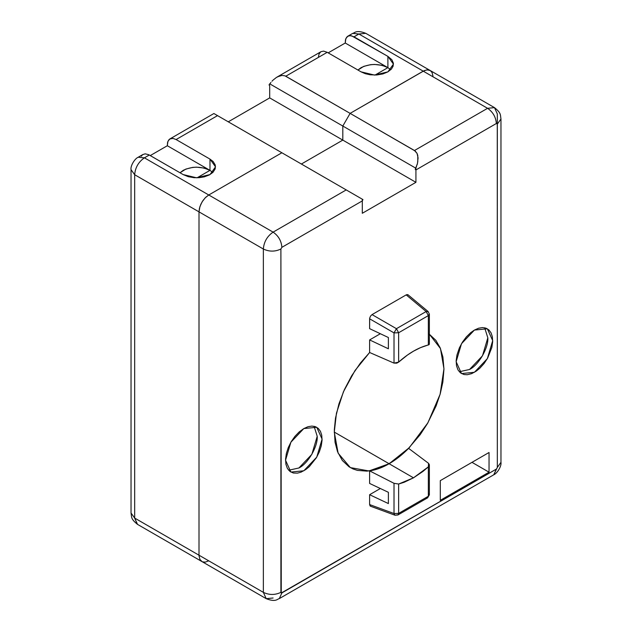 <?xml version="1.0" encoding="UTF-8"?>
<svg xmlns="http://www.w3.org/2000/svg" width="632" height="632" viewBox="0 0 632 632"><rect width="100%" height="100%" fill="white"/><g stroke="black" fill="none" stroke-linecap="round" stroke-linejoin="round"><path stroke-width="0.95" d="M395.071 515.254L394.013 513.532L398.634 513.397L398.634 484.033L394.013 483.306L369.617 470.872L369.617 483.448L369.617 470.872L379.714 468.241L389.115 463.746L398.523 457.378L408.612 448.357C402.331 454.724 395.837 459.859 389.115 463.746L413.486 477.824L428.346 466.874L428.575 463.351L408.612 448.357L428.575 463.351L429.349 464.718L428.346 466.874L422.895 471.456L413.486 477.824L389.115 463.746C382.4 467.617 375.898 469.987 369.617 470.872L394.013 483.306L398.634 484.033L413.486 477.824L404.085 482.311L398.634 484.033L398.634 513.397L428.346 496.246L428.346 466.874L428.346 496.246L429.357 494.84L429.357 464.876M428.575 493.584L429.326 494.595L427.619 497.834L428.346 496.246L398.634 513.397L394.013 513.532L394.013 483.306L394.013 513.532L369.617 504.573L370.542 506.24M429.349 464.718L429.31 465.302M396.438 514.93L397.923 514.977L398.634 513.397L397.907 514.985M370.139 506.003L369.617 504.573L394.013 513.532L394.826 515.143M429.357 494.84L427.627 497.826L426.15 497.779M369.617 504.573L369.617 494.706L380.346 488.512L369.617 494.706L369.617 504.573M369.617 483.448L388.388 492.312L388.388 503.57L369.617 494.706L388.388 503.57L388.388 492.312L369.617 483.448M429.357 344.156L429.357 314.191L428.346 315.597L428.346 344.969C418.439 347.505 408.541 353.225 398.634 362.12L407.545 354.979L413.573 351.131L420.509 347.647L429.112 344.622L428.346 344.969L428.346 315.597L398.634 332.748L394.013 332.882L369.617 318.797L369.617 328.664L369.673 318.18L370.542 316.063L372.043 314.602L406.186 294.883L408.098 294.852L406.7 294.654M398.634 362.12L394.013 363.116L369.617 352.498L369.617 339.921L380.346 333.728L369.617 339.921L369.617 352.498L394.013 363.116L396.746 363.171L398.634 362.12L398.634 332.748L398.634 362.12M369.617 318.797L394.013 332.882L396.438 328.687L426.15 311.529L406.186 294.883L372.043 314.602L396.438 328.687L372.043 314.602L370.542 316.063L369.673 318.18M394.013 332.882L394.013 363.116L394.013 332.882L398.634 332.748L396.438 328.687L394.013 332.882M406.186 294.883L426.15 311.529L428.291 311.734L426.15 311.529L396.438 328.687L398.634 332.748L428.346 315.597L426.15 311.529L428.346 315.597L429.326 313.946M408.098 294.852L407.695 294.615M369.617 328.664L388.388 337.528L388.388 348.785L369.617 339.921L388.388 348.785L388.388 337.528L369.617 328.664M269.69 85.51L269.69 97.897L342.813 140.107L301.377 164.028L342.813 140.107L269.69 97.897L269.69 85.51L269.058 84.996L269.825 83.898M270.954 82.405L269.058 84.996L269.69 83.819L342.813 126.037L350.12 113.373L285.775 76.227L327.21 52.306L323.608 51.113L321.08 51.65L323.608 51.113L327.21 52.306L285.775 76.227L284.945 75.824L350.12 113.373L424.349 70.587L427.311 69.836L430.305 70.579L432.043 72.498L432.967 76.085M276.445 77.428L273.071 80.106L276.445 77.428L279.826 75.84L282.022 75.421L284.945 75.824L282.022 75.421L277.567 76.78M137.294 524.236L134.671 518.066L137.523 524.378C130.666 518.848 131.764 517.387 131.037 513.002L134.671 518.066L134.671 174.724C135.248 167.551 138.495 161.926 144.42 157.834C138.495 161.926 135.248 167.551 134.671 174.724L199.009 211.87L199.902 206.656L202.05 201.956L205.139 197.879L208.765 194.988L144.42 157.834L149.294 155.022L183.169 174.582L196.576 177.79L209.982 174.582L215.536 166.84L209.982 159.106L209.982 170.364L212.834 172.473L209.982 170.364L197.121 177.782L209.982 170.364L209.982 159.106L176.099 139.546L173.073 138.416L170.909 138.511L168.791 139.854L167.567 142.405L167.33 145.739L209.982 170.364C201.047 166.184 192.104 166.184 183.169 170.364L180.025 172.765L185.832 169.084L192.689 167.385L196.576 167.156L204.104 168.057L209.982 170.364L167.33 145.739L150.266 155.583L167.33 145.739L167.938 141.26L169.969 138.89L173.073 138.416L176.099 139.546L217.534 115.624L346.225 189.916L273.103 232.134C278.435 235.807 281.358 240.879 281.88 247.333L280.9 249.016L281.264 593.029L496.507 468.999L497.329 467.411L497.273 123.73L496.357 123.501L415.927 169.937L415.927 182.324L362.31 213.276L362.31 200.897L281.88 247.333L362.31 200.897L362.942 199.57L346.225 189.916L357.815 196.615M131.037 169.621L134.671 174.724L134.671 518.066L199.009 555.212L134.671 518.066L131.037 513.002L131.037 169.66L134.671 174.724L263.354 249.016C263.931 241.851 267.186 236.218 273.103 232.134L208.765 194.988L205.724 197.303L202.99 200.502L200.834 204.27L199.459 208.244L199.009 211.87L199.009 555.212L199.009 211.87L263.354 249.016C263.931 241.851 267.186 236.218 273.103 232.134L346.225 189.916L281.88 152.77L208.765 194.988L273.103 232.134C278.435 235.807 281.358 240.879 281.88 247.333L280.9 249.016C275.054 251.797 269.208 251.797 263.354 249.016L263.354 592.358L199.009 555.212L199.033 555.915L199.009 555.212L263.354 592.358L263.354 249.016C269.208 251.797 275.054 251.797 280.9 249.016L280.9 592.358C275.054 595.139 269.208 595.139 263.354 592.358C269.208 595.139 275.054 595.139 280.9 592.358L281.88 592.927L279.312 598.607C277.511 598.773 276.113 602.557 266.214 598.67L263.354 592.358L266.214 598.67L273.103 597.991M138.187 157.242L144.42 157.834L208.765 194.988L281.88 152.77L216.776 115.182L217.534 115.624L176.099 139.546L209.982 159.106L213.142 161.523L215.291 165.086L215.212 168.847L212.945 172.362L209.421 174.89L204.326 176.834L199.301 177.671L194.079 177.695L188.265 176.684L183.169 174.582L148.678 154.69L149.294 155.022L144.42 157.834L138.218 157.226L143.093 154.405M347.813 36.206L352.688 33.393L358.897 34.01L365.786 33.33L358.897 34.01L423.235 71.155L358.897 34.01L354.023 36.822L387.898 56.382L391.895 59.779L393.38 63.184L393.112 66.194L391.421 69.054L387.827 71.898L382.905 73.928L376.672 74.995L370.162 74.781L365.28 73.691L361.085 71.858L327.21 52.306L361.085 71.858L374.492 75.066L387.898 71.858L393.452 64.124L387.898 56.382L387.898 67.64L375.045 75.066L387.898 67.64L387.898 56.382L351.582 35.811L348.825 35.795L346.707 37.138L345.483 39.682L345.246 43.016L387.898 67.64C378.963 63.469 370.028 63.469 361.085 67.64L357.941 70.041L363.755 66.36L370.613 64.669L374.492 64.432L382.02 65.333L387.898 67.64L345.246 43.016L328.19 52.867L345.246 43.016L345.854 38.536L347.892 36.166L350.42 35.637L354.023 36.822L358.897 34.01L352.688 33.393C354.489 33.227 355.887 29.443 365.786 33.33L494.477 107.622L497.329 113.934L497.329 124.07L500.963 118.998L500.963 462.34C501.705 465.918 497.408 473.281 493.782 474.774L279.312 598.607L281.88 592.927L496.357 469.094L493.782 474.774L497.329 467.411L500.963 462.34L497.329 467.411L497.329 124.07L500.963 118.998C500.236 114.629 501.35 113.168 494.477 107.622L487.58 108.309L414.466 150.519L417.041 153.371L418.084 157.913L417.46 163.467L415.224 169.384L415.927 169.937L496.357 123.501C495.836 117.046 492.913 111.983 487.58 108.309L494.477 107.622M273.071 80.106L271.989 81.212M362.942 199.57L362.31 199.206L362.31 213.276L415.927 182.324L342.813 140.107L342.813 126.037L269.793 83.882M216.689 115.135L216.286 114.905L216.689 115.135M213.916 113.531L216.776 115.182L213.916 113.531M269.69 97.897L228.263 121.818L269.69 97.897M216.073 114.779L216.776 115.182M208.765 560.845L205.258 562.117L202.595 561.864M202.129 561.666L199.957 559.502L199.033 555.915L199.957 559.502L201.695 561.421M440.299 500.339L440.299 480.636L489.042 452.496L489.042 472.191L440.299 500.339L489.042 472.191L471.986 462.34L489.042 472.191L489.042 452.496L440.299 480.636L440.299 500.339M429.089 333.996L435.827 340.285L440.164 347.813L442.898 357.009L443.956 369.167L442.85 382.068L440.22 393.902L436.104 405.949L427.406 423.653L420.162 434.705L407.632 449.344L398.523 457.378L387.171 464.836L376.206 469.426L367.026 471.14L357.396 470.39L353.035 468.944L349.046 466.787L342.331 460.475L337.528 451.69L335.055 442.266L334.312 429.902L335.497 418.123L338.894 403.998L344.345 389.715L351.629 375.858L360.445 363.005L369.617 352.498L355.002 370.55L343.429 391.793L336.445 413.217L334.281 432.091L338.128 453.176L350.341 467.593L368.93 470.959L389.115 463.746L409.299 447.654L427.896 422.816L440.101 394.297L443.956 368.764L440.464 348.556L429.357 334.178M474.419 330.07L478.582 328.221L482.508 327.581L486.008 328.166L488.907 329.943L491.048 332.811L492.328 336.611L492.676 341.707L491.854 347.45L487.651 358.099L484.073 363.526L479.893 368.164L476.283 371.103L471.662 373.638L467.214 374.737L463.975 374.531L460.546 372.935L458.01 369.957L456.517 365.786L456.162 360.698L456.976 354.955L459.409 347.798L462.506 342.054L466.345 336.903L470.698 332.661L474.419 330.07L461.494 343.713L456.138 361.733L461.494 373.567L474.419 372.288L487.343 358.644L492.699 340.624L487.343 328.79L474.419 330.07M303.81 428.567L307.974 426.726L311.9 426.079L315.408 426.663L318.299 428.441L320.44 431.308L321.72 435.108L322.067 440.204L321.253 445.947L319.318 451.912L316.395 457.734L309.285 466.661L305.675 469.6L301.061 472.136L297.467 473.139L293.367 473.028L289.946 471.433L287.402 468.454L285.917 464.283L285.553 459.195L286.367 453.46L288.295 447.488L291.21 441.665L294.923 436.364L299.197 431.917L303.81 428.567L290.886 442.218L285.538 460.23L290.886 472.065L303.81 470.785L316.743 457.141L322.091 439.122L316.743 427.287L303.81 428.567M497.329 113.934L497.329 124.07L496.357 123.501C495.836 117.046 492.913 111.983 487.58 108.309L423.235 71.155L487.58 108.309L414.466 150.519L350.12 113.373L342.813 126.037L415.927 168.246L415.224 169.368M415.911 167.938L416.52 166.453M417.041 164.952L417.46 163.467M417.776 161.997L417.776 155.488L417.041 153.371L415.224 151.04L350.12 113.373L423.235 71.155L426.742 69.883L429.871 70.334M415.801 168.175L342.813 126.037L342.813 140.107L415.927 182.324L415.927 168.246M362.025 199.048L361.046 198.48M360.011 197.879L358.937 197.263M357.767 196.584L356.962 196.118L357.767 196.584M356.243 195.707L355.697 195.391L356.243 195.707M347.679 190.761L347.158 190.461L347.679 190.761M334.281 432.091L389.115 463.746L334.281 432.091M390.75 69.749L387.898 67.64M318.441 57.133L319.042 54.012L320.653 51.919M347.466 36.443L347.892 36.166M141.37 156.222L142.342 154.959M142.737 154.635L145.139 153.829L148.678 154.69L145.139 153.829L142.737 154.635M169.542 139.159L169.969 138.89M214.959 114.139L215.48 114.431M484.673 327.787L487.825 337.812L482.469 355.824L469.544 369.475L459.29 371.758L469.544 369.475C478.59 365.193 488.639 347.782 487.825 337.812M298.936 467.972C307.982 463.691 318.038 446.279 317.217 436.309M314.072 426.284L317.217 436.309L311.868 454.329L298.936 467.972L288.682 470.255M427.627 497.826L397.923 514.977L395.008 515.23L370.51 506.224M429.357 314.191L428.117 311.544L408.067 294.828M277.006 77.096L321.009 51.69M131.037 169.66C130.295 166.082 134.592 158.719 138.218 157.226M137.523 524.378L266.214 598.67M169.897 138.929L213.9 113.523"/></g></svg>
